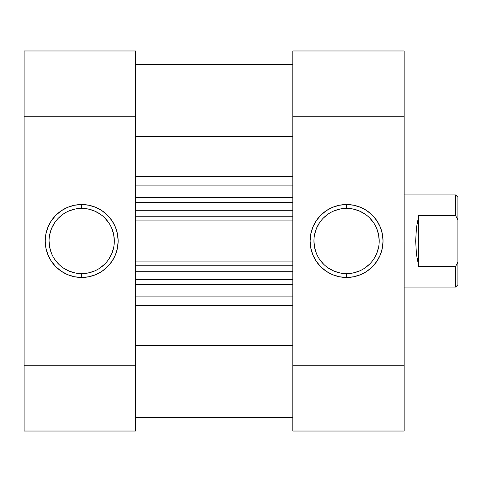 <?xml version="1.0" encoding="UTF-8"?>
<svg xmlns="http://www.w3.org/2000/svg" width="482" height="482" viewBox="0 0 482 482"><rect width="100%" height="100%" fill="white"/><g stroke="black" fill="none" stroke-linecap="round" stroke-linejoin="round"><path stroke-width="0.72" d="M81.687 208.369L81.687 204.531A36.469 36.469 0 0 1 118.156 241A36.469 36.469 0 0 1 81.687 277.469L88.796 276.77L95.641 274.692L101.943 271.324L107.474 266.787L112.005 261.262L115.379 254.954L117.451 248.116L118.156 241L117.451 233.884L115.379 227.046L112.005 220.738L107.474 215.213L101.943 210.676L95.641 207.308L88.796 205.23L81.687 204.531L74.571 205.23L67.727 207.308L61.425 210.676L55.894 215.213L51.363 220.738L47.989 227.046L45.917 233.884L45.212 241L45.917 248.116L47.989 254.954L51.363 261.262L55.894 266.787L61.425 271.324L67.727 274.692L74.571 276.77L81.687 277.469L81.687 273.631A32.631 32.631 0 0 0 114.312 241A32.631 32.631 0 0 0 81.687 208.369A32.631 32.631 0 0 0 49.056 241A32.631 32.631 0 0 0 81.687 273.631L81.687 277.469A36.469 36.469 0 0 1 45.212 241A36.469 36.469 0 0 1 81.687 204.531L81.687 208.369A32.631 32.631 0 0 1 114.312 241A32.631 32.631 0 0 1 81.687 273.631A32.631 32.631 0 0 1 49.056 241A32.631 32.631 0 0 1 81.687 208.369L75.319 208.995L69.197 210.851M135.43 431.029L24.1 431.029L135.43 431.029L135.43 50.971L24.1 50.971L24.1 431.029L24.1 116.234L135.43 116.234L135.43 365.766L24.1 365.766L135.43 365.766L135.43 431.029M24.1 116.234L135.43 116.234L135.43 50.971L24.1 50.971L24.1 116.234M81.687 273.631L88.049 273.005L94.171 271.149M99.81 268.131L104.757 264.076M108.818 259.129L111.83 253.49L113.686 247.368M114.312 241L113.686 234.632L111.83 228.51M108.818 222.871L104.757 217.924M99.81 213.869L94.171 210.851L88.049 208.995M63.558 213.869L58.611 217.924M54.55 222.871L51.538 228.51L49.682 234.632M49.056 241L49.682 247.368L51.538 253.49M54.55 259.129L58.611 264.076M63.558 268.131L69.197 271.149L75.319 273.005M346.57 273.631L346.57 277.469A36.469 36.469 0 0 1 310.101 241A36.469 36.469 0 0 1 346.57 204.531L339.455 205.23L332.616 207.308L326.308 210.676L320.783 215.213L316.246 220.738L312.878 227.046L310.8 233.884L310.101 241L310.8 248.116L312.878 254.954L316.246 261.262L320.783 266.787L326.308 271.324L332.616 274.692L339.455 276.77L346.57 277.469L353.686 276.77L360.53 274.692L366.832 271.324L372.357 266.787L376.894 261.262L380.262 254.954L382.34 248.116L383.039 241L382.34 233.884L380.262 227.046L376.894 220.738L372.357 215.213L366.832 210.676L360.53 207.308L353.686 205.23L346.57 204.531L346.57 208.369A32.631 32.631 0 0 0 313.939 241A32.631 32.631 0 0 0 346.57 273.631A32.631 32.631 0 0 0 379.201 241A32.631 32.631 0 0 0 346.57 208.369L346.57 204.531A36.469 36.469 0 0 1 383.039 241A36.469 36.469 0 0 1 346.57 277.469L346.57 273.631A32.631 32.631 0 0 1 313.939 241A32.631 32.631 0 0 1 346.57 208.369A32.631 32.631 0 0 1 379.201 241A32.631 32.631 0 0 1 346.57 273.631L352.938 273.005L359.06 271.149M292.827 50.971L404.157 50.971L292.827 50.971L292.827 431.029L404.157 431.029L404.157 50.971L404.157 365.766L292.827 365.766L292.827 116.234L404.157 116.234L292.827 116.234L292.827 50.971M404.157 365.766L292.827 365.766L292.827 431.029L404.157 431.029L404.157 365.766M346.57 208.369L340.208 208.995L334.086 210.851M328.441 213.869L323.494 217.924M319.439 222.871L316.421 228.51L314.565 234.632M313.939 241L314.565 247.368L316.421 253.49M319.439 259.129L323.494 264.076M328.441 268.131L334.086 271.149L340.208 273.005M364.699 268.131L369.646 264.076M373.701 259.129L376.719 253.49L378.575 247.368M379.201 241L378.575 234.632L376.719 228.51M373.701 222.871L369.646 217.924M364.699 213.869L359.06 210.851L352.938 208.995M404.157 287.067L455.598 287.067L457.9 284.766L457.9 262.015L455.598 266.462L455.598 287.067L455.598 266.462L418.744 266.462L416.454 254.297L415.671 241L404.157 241L415.671 241L416.454 227.703L418.744 215.538L455.598 215.538L455.598 194.933L455.598 215.538L457.9 219.985L457.9 197.234L455.598 194.933L404.157 194.933M457.9 284.766L457.9 197.234M455.598 215.538L418.744 215.538L418.744 266.462L455.598 266.462L457.9 262.015L457.9 219.985L455.598 215.538M418.744 215.538L416.454 227.703L415.671 241L416.454 254.297L418.744 266.462L418.744 215.538M292.827 417.593L135.43 417.593L292.827 417.593M135.43 296.894L292.827 296.894L135.43 296.894M292.827 284.705L135.43 284.705L292.827 284.705M292.827 185.106L135.43 185.106L292.827 185.106M135.43 197.295L292.827 197.295L135.43 197.295M135.43 136.328L292.827 136.328L135.43 136.328M292.827 176.653L135.43 176.653L292.827 176.653M292.827 345.672L135.43 345.672L292.827 345.672M135.43 305.347L292.827 305.347L135.43 305.347M292.827 202.609L135.43 202.609L292.827 202.609M292.827 220.075L135.43 220.075L292.827 220.075M135.43 210.291L292.827 210.291L135.43 210.291M292.827 216.237L135.43 216.237L292.827 216.237M292.827 279.391L135.43 279.391L292.827 279.391M135.43 261.925L292.827 261.925L135.43 261.925M292.827 265.763L135.43 265.763L292.827 265.763M135.43 271.709L292.827 271.709L135.43 271.709M292.827 64.407L135.43 64.407"/></g></svg>
